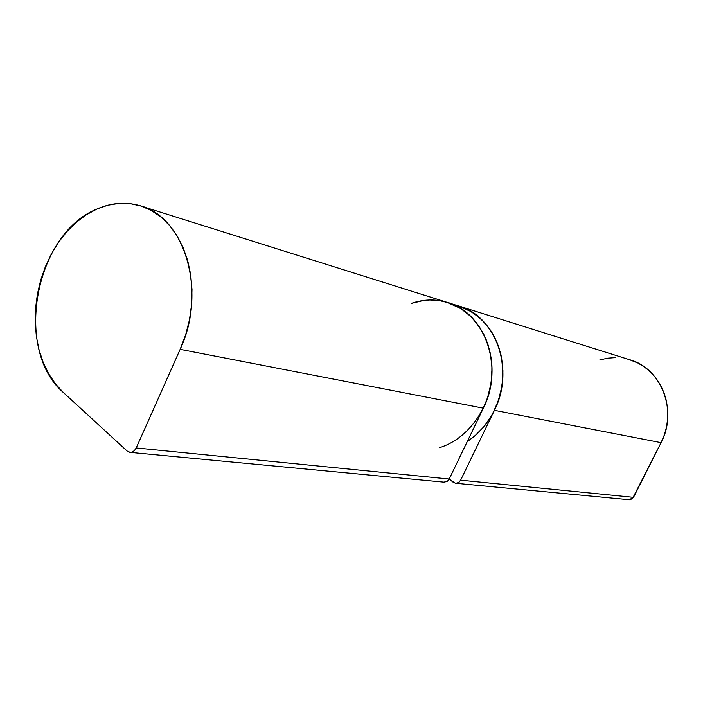 <?xml version="1.0" encoding="UTF-8"?>
<svg xmlns="http://www.w3.org/2000/svg" width="703" height="703" viewBox="0 0 703 703"><rect width="100%" height="100%" fill="white"/><g stroke="black" fill="none" stroke-linecap="round" stroke-linejoin="round"><path stroke-width="1.05" d="M457.785 305.691L471.748 311.904L482.003 319.944L490.58 330.305L497.109 342.589L501.301 356.316L502.953 370.929L501.995 385.842L498.453 400.42L492.487 414.067L484.349 426.22L474.376 436.387L467.205 441.686L476.537 434.498L484.798 425.658L491.74 415.411L497.144 404.058L500.844 391.923L502.733 379.374L502.75 366.781L500.905 354.523L497.258 342.95L491.933 332.405L485.096 323.187L476.959 315.533L467.767 309.654L457.794 305.7C495.439 314.953 515.404 369.567 494.411 410.324L661.075 442.662C678.175 410.868 661.04 367.651 629.229 359.62L460.272 306.473M449.182 479.051L455.175 483.181L457.301 483.102L459.235 482.038L460.641 480.167L458.584 482.522L455.772 483.26L453.224 482.267L449.182 479.051M629.229 359.62L637.841 363.012L644.607 367.107L650.741 372.239L656.101 378.319L660.565 385.218L664.027 392.784L666.409 400.868L667.657 409.295L667.745 417.872L666.655 426.413L664.414 434.744L661.075 442.662L632.366 498.796L629.255 499.728L633.526 497.329L460.641 480.167L494.411 410.324L661.075 442.662L633.526 497.329L460.641 480.167L494.411 410.324L498.532 400.192L501.344 389.567L502.777 378.68L502.821 367.783L501.459 357.106L498.726 346.887L494.71 337.352L489.481 328.705L483.189 321.13L475.957 314.777L467.97 309.759L459.384 306.183M615.195 357.625L607.401 358.214L599.747 359.989M130.196 452.372L444.278 482.17L447.477 481.168L449.199 479.024L136.215 447.952L180.153 349.347L483.365 408.179L449.199 479.024L136.215 447.952C134.765 450.913 132.744 452.38 130.152 452.372L127.094 451.01L63.498 392.634C13.498 350.322 34.772 233.835 96.865 209.072C111.012 202.842 125.081 201.638 139.062 205.443C184.502 215.935 207.534 291.42 180.153 349.347L483.365 408.179C504.605 366.825 484.472 311.464 446.484 302.141C473.769 309.856 493.594 340.454 491.942 374.251C490.439 408.056 467.557 439.463 439.19 447.741M63.498 392.634L127.094 451.01L129.431 452.266L132.023 452.117L134.431 450.588L136.215 447.952L180.153 349.347L185.583 335.023L189.423 320.041L191.576 304.751L191.998 289.504L190.689 274.645L187.683 260.514L183.061 247.412L176.945 235.646L169.493 225.435L160.873 217.007L151.294 210.496L140.978 206.023L130.143 203.65L119.027 203.395L107.858 205.223L96.865 209.072L86.249 214.837L76.223 222.385L66.961 231.533L58.639 242.104L51.407 253.888L45.387 266.657L40.686 280.154L37.391 294.153L35.545 308.371L35.203 322.563L36.371 336.456L39.043 349.795L43.164 362.317L48.674 373.785L55.493 383.961L63.498 392.634M423.812 300.418L411.264 303.424L420.42 300.954L429.726 299.97L439.015 300.533L448.083 302.633L456.748 306.244L464.815 311.315L472.108 317.747L478.453 325.427L483.717 334.18L487.777 343.846L490.518 354.198L491.889 365.024L491.836 376.087L490.378 387.125L487.53 397.907L483.365 408.179L449.199 479.024L447.776 480.922L444.015 482.153M411.264 303.424C423.03 299.302 434.77 298.872 446.484 302.141L142.041 206.383M483.233 408.443L487.451 398.135L491.037 383.346L492.021 368.223L490.36 353.398L486.142 339.487L479.56 327.036L470.913 316.552L460.562 308.415L446.467 302.132M455.799 483.269L629.466 499.745M457.794 305.7L448.98 302.923"/></g></svg>
